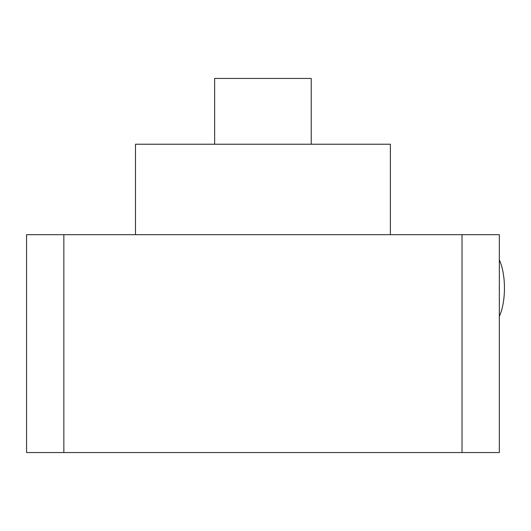 <?xml version="1.0" encoding="UTF-8"?>
<svg xmlns="http://www.w3.org/2000/svg" width="531" height="531" viewBox="0 0 531 531"><rect width="100%" height="100%" fill="white"/><g stroke="black" fill="none" stroke-linecap="round" stroke-linejoin="round"><path stroke-width="0.8" d="M499.326 316.37A36.997 14.456 -90 0 0 499.326 259.851M63.846 234.669L499.326 234.669L499.326 452.551L26.55 452.551L26.55 234.669L63.846 234.669L63.846 452.551M462.03 452.551L462.03 234.669M135.491 234.669L135.491 144.226L390.378 144.226L390.378 234.669M311.239 144.226L311.239 78.449L214.63 78.449L214.63 144.226"/></g></svg>
